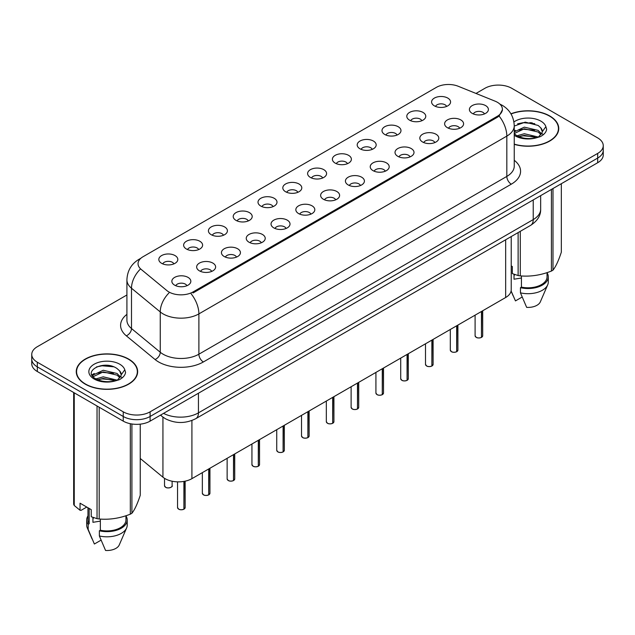 <?xml version="1.0" encoding="UTF-8"?>
<svg xmlns="http://www.w3.org/2000/svg" width="635" height="635" viewBox="0 0 635 635"><rect width="100%" height="100%" fill="white"/><g stroke="black" fill="none" stroke-linecap="round" stroke-linejoin="round"><path stroke-width="0.95" d="M409.567 120.158A9.493 5.485 180 0 1 407.686 118.61A9.493 5.485 180 0 1 410.829 111.8A9.493 5.485 180 0 1 422.997 112.411A9.493 5.485 180 0 1 424.878 118.61A9.493 5.485 180 0 1 409.567 120.158M421.838 120.729A5.699 3.286 0 0 0 420.306 119.126A5.699 3.286 0 0 0 414.695 118.293A5.699 3.286 0 0 0 410.726 120.729M384.77 134.477A9.493 5.485 180 0 1 382.889 132.929A9.493 5.485 180 0 1 386.032 126.111A9.493 5.485 180 0 1 398.201 126.722A9.493 5.485 180 0 1 400.082 132.929A9.493 5.485 180 0 1 384.77 134.477M397.042 135.049A5.699 3.286 0 0 0 395.518 133.445A5.699 3.286 0 0 0 389.898 132.612A5.699 3.286 0 0 0 385.929 135.049M359.974 148.796A9.493 5.485 180 0 1 358.092 147.241A9.493 5.485 180 0 1 361.236 140.43A9.493 5.485 180 0 1 373.404 141.041A9.493 5.485 180 0 1 375.285 147.241A9.493 5.485 180 0 1 359.974 148.796M372.245 149.36A5.699 3.286 0 0 0 370.721 147.757A5.699 3.286 0 0 0 365.109 146.923A5.699 3.286 0 0 0 361.132 149.36M335.177 163.108A9.493 5.485 180 0 1 333.296 161.56A9.493 5.485 180 0 1 336.439 154.742A9.493 5.485 180 0 1 348.607 155.353A9.493 5.485 180 0 1 350.488 161.56A9.493 5.485 180 0 1 335.177 163.108M347.448 163.679A5.699 3.286 0 0 0 345.924 162.076A5.699 3.286 0 0 0 340.312 161.242A5.699 3.286 0 0 0 336.336 163.679M310.38 177.427A9.493 5.485 180 0 1 308.499 175.871A9.493 5.485 180 0 1 311.642 169.061A9.493 5.485 180 0 1 323.81 169.672A9.493 5.485 180 0 1 325.691 175.871A9.493 5.485 180 0 1 310.38 177.427M322.651 177.99A5.699 3.286 0 0 0 321.127 176.387A5.699 3.286 0 0 0 315.516 175.554A5.699 3.286 0 0 0 311.539 177.99M285.583 191.738A9.493 5.485 180 0 1 283.702 190.19A9.493 5.485 180 0 1 286.845 183.38A9.493 5.485 180 0 1 299.014 183.991A9.493 5.485 180 0 1 300.903 190.19A9.493 5.485 180 0 1 285.583 191.738M297.855 192.31A5.699 3.286 0 0 0 296.331 190.706A5.699 3.286 0 0 0 290.719 189.873A5.699 3.286 0 0 0 286.742 192.31M260.794 206.058A9.493 5.485 180 0 1 258.905 204.51A9.493 5.485 180 0 1 262.049 197.691A9.493 5.485 180 0 1 274.217 198.303A9.493 5.485 180 0 1 276.106 204.51A9.493 5.485 180 0 1 260.794 206.058M273.066 206.621A5.699 3.286 0 0 0 271.534 205.026A5.699 3.286 0 0 0 265.922 204.192A5.699 3.286 0 0 0 261.945 206.621M235.998 220.369A9.493 5.485 180 0 1 234.109 218.821A9.493 5.485 180 0 1 237.252 212.011A9.493 5.485 180 0 1 249.42 212.622A9.493 5.485 180 0 1 251.309 218.821A9.493 5.485 180 0 1 235.998 220.369M248.269 220.94A5.699 3.286 0 0 0 246.737 219.337A5.699 3.286 0 0 0 241.125 218.503A5.699 3.286 0 0 0 237.149 220.94M211.201 234.688A9.493 5.485 180 0 1 209.312 233.14A9.493 5.485 180 0 1 212.463 226.322A9.493 5.485 180 0 1 224.623 226.933A9.493 5.485 180 0 1 226.512 233.14A9.493 5.485 180 0 1 211.201 234.688M223.472 235.26A5.699 3.286 0 0 0 221.94 233.656A5.699 3.286 0 0 0 216.329 232.823A5.699 3.286 0 0 0 212.352 235.26M186.404 249.007A9.493 5.485 180 0 1 184.515 247.452A9.493 5.485 180 0 1 187.666 240.641A9.493 5.485 180 0 1 199.827 241.252A9.493 5.485 180 0 1 201.716 247.452A9.493 5.485 180 0 1 186.404 249.007M198.676 249.571A5.699 3.286 0 0 0 197.144 247.967A5.699 3.286 0 0 0 191.532 247.134A5.699 3.286 0 0 0 187.555 249.571M161.607 263.319A9.493 5.485 180 0 1 159.718 261.771A9.493 5.485 180 0 1 162.87 254.96A9.493 5.485 180 0 1 175.03 255.572A9.493 5.485 180 0 1 176.919 261.771A9.493 5.485 180 0 1 161.607 263.319M173.879 263.89A5.699 3.286 0 0 0 172.347 262.287A5.699 3.286 0 0 0 166.735 261.453A5.699 3.286 0 0 0 162.766 263.89M434.364 105.847A9.493 5.485 180 0 1 432.483 104.291A9.493 5.485 180 0 1 435.626 97.48A9.493 5.485 180 0 1 447.794 98.092A9.493 5.485 180 0 1 449.675 104.291A9.493 5.485 180 0 1 434.364 105.847M446.635 106.41A5.699 3.286 0 0 0 445.103 104.815A5.699 3.286 0 0 0 439.491 103.981A5.699 3.286 0 0 0 435.523 106.41M447.389 127.683A9.493 5.485 180 0 1 445.508 126.127A9.493 5.485 180 0 1 448.651 119.316A9.493 5.485 180 0 1 460.819 119.928A9.493 5.485 180 0 1 462.701 126.127A9.493 5.485 180 0 1 447.389 127.683M459.661 128.246A5.699 3.286 0 0 0 458.129 126.651A5.699 3.286 0 0 0 452.517 125.809A5.699 3.286 0 0 0 448.548 128.246M422.592 141.994A9.493 5.485 180 0 1 420.711 140.446A9.493 5.485 180 0 1 423.855 133.636A9.493 5.485 180 0 1 436.023 134.247A9.493 5.485 180 0 1 437.904 140.446A9.493 5.485 180 0 1 422.592 141.994M434.864 142.565A5.699 3.286 0 0 0 433.332 140.962A5.699 3.286 0 0 0 427.72 140.129A5.699 3.286 0 0 0 423.751 142.565M397.796 156.313A9.493 5.485 180 0 1 395.915 154.765A9.493 5.485 180 0 1 399.058 147.947A9.493 5.485 180 0 1 411.226 148.558A9.493 5.485 180 0 1 413.107 154.765A9.493 5.485 180 0 1 397.796 156.313M410.067 156.885A5.699 3.286 0 0 0 408.535 155.281A5.699 3.286 0 0 0 402.923 154.448A5.699 3.286 0 0 0 398.955 156.885M372.999 170.624A9.493 5.485 180 0 1 371.118 169.077A9.493 5.485 180 0 1 374.261 162.266A9.493 5.485 180 0 1 386.429 162.877A9.493 5.485 180 0 1 388.31 169.077A9.493 5.485 180 0 1 372.999 170.624M385.27 171.196A5.699 3.286 0 0 0 383.746 169.593A5.699 3.286 0 0 0 378.127 168.759A5.699 3.286 0 0 0 374.158 171.196M348.202 184.944A9.493 5.485 180 0 1 346.321 183.396A9.493 5.485 180 0 1 349.464 176.578A9.493 5.485 180 0 1 361.632 177.189A9.493 5.485 180 0 1 363.514 183.396A9.493 5.485 180 0 1 348.202 184.944M360.474 185.515A5.699 3.286 0 0 0 358.95 183.912A5.699 3.286 0 0 0 353.338 183.078A5.699 3.286 0 0 0 349.361 185.515M323.405 199.263A9.493 5.485 180 0 1 321.524 197.707A9.493 5.485 180 0 1 324.668 190.897A9.493 5.485 180 0 1 336.836 191.508A9.493 5.485 180 0 1 338.717 197.707A9.493 5.485 180 0 1 323.405 199.263M335.677 199.827A5.699 3.286 0 0 0 334.153 198.223A5.699 3.286 0 0 0 328.541 197.39A5.699 3.286 0 0 0 324.564 199.827M298.609 213.574A9.493 5.485 180 0 1 296.728 212.026A9.493 5.485 180 0 1 299.871 205.216A9.493 5.485 180 0 1 312.039 205.827A9.493 5.485 180 0 1 313.92 212.026A9.493 5.485 180 0 1 298.609 213.574M310.88 214.146A5.699 3.286 0 0 0 309.356 212.542A5.699 3.286 0 0 0 303.744 211.709A5.699 3.286 0 0 0 299.768 214.146M273.812 227.894A9.493 5.485 180 0 1 271.931 226.338A9.493 5.485 180 0 1 275.074 219.527A9.493 5.485 180 0 1 287.242 220.139A9.493 5.485 180 0 1 289.123 226.338A9.493 5.485 180 0 1 273.812 227.894M286.083 228.457A5.699 3.286 0 0 0 284.559 226.862A5.699 3.286 0 0 0 278.948 226.028A5.699 3.286 0 0 0 274.971 228.457M249.023 242.205A9.493 5.485 180 0 1 247.134 240.657A9.493 5.485 180 0 1 250.277 233.847A9.493 5.485 180 0 1 262.445 234.458A9.493 5.485 180 0 1 264.335 240.657A9.493 5.485 180 0 1 249.023 242.205M261.287 242.776A5.699 3.286 0 0 0 259.763 241.173A5.699 3.286 0 0 0 254.151 240.34A5.699 3.286 0 0 0 250.174 242.776M224.226 256.524A9.493 5.485 180 0 1 222.337 254.976A9.493 5.485 180 0 1 225.481 248.158A9.493 5.485 180 0 1 237.649 248.769A9.493 5.485 180 0 1 239.538 254.976A9.493 5.485 180 0 1 224.226 256.524M236.498 257.096A5.699 3.286 0 0 0 234.966 255.492A5.699 3.286 0 0 0 229.354 254.659A5.699 3.286 0 0 0 225.377 257.096M199.43 270.843A9.493 5.485 180 0 1 197.541 269.288A9.493 5.485 180 0 1 200.692 262.477A9.493 5.485 180 0 1 212.852 263.088A9.493 5.485 180 0 1 214.741 269.288A9.493 5.485 180 0 1 199.43 270.843M211.701 271.407A5.699 3.286 0 0 0 210.169 269.804A5.699 3.286 0 0 0 204.557 268.97A5.699 3.286 0 0 0 200.581 271.407M174.633 285.155A9.493 5.485 180 0 1 172.744 283.607A9.493 5.485 180 0 1 175.895 276.789A9.493 5.485 180 0 1 188.055 277.4A9.493 5.485 180 0 1 189.944 283.607A9.493 5.485 180 0 1 174.633 285.155M186.904 285.726A5.699 3.286 0 0 0 185.372 284.123A5.699 3.286 0 0 0 179.761 283.289A5.699 3.286 0 0 0 175.784 285.726M472.186 113.363A9.493 5.485 180 0 1 470.305 111.816A9.493 5.485 180 0 1 473.448 104.997A9.493 5.485 180 0 1 485.616 105.608A9.493 5.485 180 0 1 487.497 111.816A9.493 5.485 180 0 1 472.186 113.363M484.457 113.935A5.699 3.286 0 0 0 482.925 112.332A5.699 3.286 0 0 0 477.314 111.498A5.699 3.286 0 0 0 473.345 113.935M495.102 101.171A17.089 9.866 180 0 1 497.388 102.283A17.089 9.866 180 0 1 502.388 109.26A17.089 9.866 180 0 1 497.388 116.237L193.024 291.949A17.089 9.866 180 0 1 166.941 290.632L141.137 269.359A17.089 9.866 180 0 1 138.041 263.7A17.089 9.866 180 0 1 143.05 256.723L436.356 87.376A17.089 9.866 180 0 1 458.248 86.273L495.102 101.171M511.223 236.569L511.223 289.766A18.986 10.962 180 0 1 505.658 297.513L191.913 478.655A18.986 10.962 180 0 1 162.933 477.187L140.248 458.478M514.247 144.343A30.702 17.724 0 0 0 558.744 128.508A30.702 17.724 0 0 0 549.751 115.975A30.702 17.724 0 0 0 510.929 113.792M128.667 359.085A30.702 17.724 0 0 0 95.21 355.243A30.702 17.724 0 0 0 76.256 371.618A30.702 17.724 0 0 0 85.249 384.151A30.702 17.724 0 0 0 118.705 387.993A30.702 17.724 0 0 0 137.652 371.618A30.702 17.724 0 0 0 128.667 359.085M76.573 373.221A30.702 17.724 0 0 0 76.47 373.69M502.436 109.776L499.086 116.03L497.427 117.229L193.072 292.949M126.913 294.981L37.314 346.71A18.986 10.962 0 0 0 31.75 354.465L31.75 363.768A18.986 10.962 0 0 0 37.314 371.515L123.246 421.132L123.246 416.481A18.986 10.962 0 0 0 150.106 416.481L597.686 158.067A18.986 10.962 0 0 0 603.25 150.32A18.986 10.962 0 0 1 597.686 158.067L150.106 416.481A18.986 10.962 0 0 1 123.246 416.481L37.314 366.863L123.246 416.481L123.246 411.829A18.986 10.962 0 0 0 150.106 411.829L597.686 153.416A18.986 10.962 0 0 0 603.25 145.669A18.986 10.962 0 0 0 597.686 137.914L511.754 88.297A18.986 10.962 0 0 0 484.894 88.297L475.988 93.448M31.75 359.116A18.986 10.962 0 0 0 37.314 366.863A18.986 10.962 0 0 1 31.75 359.116M31.75 354.465A18.986 10.962 0 0 0 37.314 362.212L123.246 411.829M137.446 373.69A30.702 17.724 0 0 0 137.343 373.221M558.53 130.572A30.702 17.724 0 0 0 558.427 130.104M123.246 421.132A18.986 10.962 0 0 0 150.106 421.132L597.686 162.719A18.986 10.962 0 0 0 603.25 154.972L603.25 145.669M481.441 337.431C479.187 338.153 477.449 338.137 476.242 337.368L475.099 335.756A3.794 2.191 0 0 0 476.21 337.304A3.794 2.191 0 0 0 481.465 337.375L481.378 337.423A3.675 2.119 180 0 1 476.306 337.36M481.465 337.217L481.703 311.348M481.465 337.375L481.465 311.483M456.644 351.75C454.39 352.473 452.652 352.449 451.445 351.679L450.302 350.075A3.794 2.191 0 0 0 451.414 351.623A3.794 2.191 0 0 0 456.668 351.687L456.581 351.734A3.675 2.119 180 0 1 451.509 351.671M456.668 351.536L456.906 325.66M456.668 351.687L456.668 325.795M431.848 366.062C429.593 366.792 427.855 366.768 426.649 365.998L425.506 364.387A3.794 2.191 0 0 0 426.625 365.935A3.794 2.191 0 0 0 431.871 366.006L431.784 366.054A3.675 2.119 180 0 1 426.712 365.99M431.871 365.847L432.11 339.979M431.871 366.006L431.871 340.114M407.051 380.381C404.797 381.103 403.058 381.079 401.852 380.309L400.709 378.706A3.794 2.191 0 0 0 401.828 380.254A3.794 2.191 0 0 0 407.075 380.317L406.987 380.373A3.675 2.119 180 0 1 401.915 380.309M407.075 380.167L407.313 354.298M407.075 380.317L407.075 354.433M382.254 394.692C380 395.422 378.269 395.399 377.055 394.629L375.92 393.017A3.794 2.191 0 0 0 377.031 394.573A3.794 2.191 0 0 0 382.278 394.637L382.191 394.684A3.675 2.119 180 0 1 377.119 394.621M382.278 394.478L382.516 368.61M382.278 394.637L382.278 368.744M514.247 144.137A30.385 17.542 0 0 0 558.427 128.508A30.385 17.542 0 0 0 549.529 116.102A30.385 17.542 0 0 0 511.032 113.975M514.739 274.526A14.311 8.263 0 0 0 514.017 275.931M514.017 274.272L514.017 279.209L521.43 278.003M517.001 135.787L524.343 133.715L538.313 137.049M534.614 136.779L523.216 135.795L518.684 136.62L524.343 135.35L536.726 137.724M514.247 131.858L524.343 127.151L538.163 130.381L541.488 133.842M514.247 133.493L524.343 128.786L538.163 132.024L540.933 134.62M514.247 133.667L516.572 135.541C522.113 138.541 528.661 139.311 536.21 137.843L540.226 136.668C544.092 134.684 546.235 132.207 546.664 129.238L545.87 126.675L542.353 131.612A14.311 8.263 0 0 0 540.734 127.794L542.346 131.802M540.734 127.794L538.178 125.46L525.224 122.142L514.247 126.063M542.139 132.588L538.647 136.803M511.223 265.898L512.326 266.533L512.326 273.622L518.12 275.542A34.179 19.733 0 0 0 520.287 275.876C530.614 276.781 540.988 275.177 551.41 271.066A34.179 19.733 0 0 0 552.99 270.153C555.76 266.684 558.538 260.699 561.332 252.182L561.332 183.713M521.43 275.955L521.43 287.115A18.986 10.962 0 0 0 547.037 276.836L547.037 272.629M521.43 287.115L520.454 287.679A20.256 11.692 0 0 0 548.299 276.836A20.256 11.692 0 0 0 547.037 272.772M520.454 287.679L520.454 292.846A20.256 11.692 0 0 0 547.695 284.845A20.256 11.692 0 0 0 548.299 282.003L548.299 276.836M520.454 292.846L526.653 307.364A12.66 7.31 0 0 0 540.329 301.871L547.695 284.845M551.41 271.066L551.41 189.444M552.99 188.524L552.99 270.153M520.287 231.33L520.287 275.876M518.12 275.542L518.12 232.585M522.137 297.045L515.461 300.903L511.104 290.965M517.604 123.809L523.216 122.674L534.765 123.69M518.668 130.056L523.216 129.23L534.614 130.215M540.861 132.874L541.726 133.445M542.139 133.739L543.306 134.707M514.247 130.969L515.398 130.397M85.471 384.024A30.385 17.542 0 0 0 118.586 387.826A30.385 17.542 0 0 0 137.343 371.618A30.385 17.542 0 0 0 128.437 359.219A30.385 17.542 0 0 0 95.329 355.417A30.385 17.542 0 0 0 76.573 371.618A30.385 17.542 0 0 0 85.471 384.024M93.655 517.636A14.311 8.263 0 0 0 92.932 519.049M92.932 517.382L92.932 522.319L100.346 521.113M95.909 378.904L103.251 376.825L117.221 380.159M113.53 379.889L102.124 378.912L97.599 379.73L103.251 378.468L115.633 380.841M92.702 376.245L93.131 375.007L103.251 370.261L117.078 373.491L120.396 376.952M93.099 376.722L103.251 371.904L117.078 375.134L119.848 377.738M119.65 370.903L117.086 368.57C103.894 359.243 81.923 371.419 95.488 378.651C101.028 381.659 107.569 382.421 115.125 380.952L119.142 379.778C123.007 377.801 125.151 375.325 125.571 372.356L124.785 369.784L121.269 374.721A14.311 8.263 0 0 0 119.65 370.903L121.253 374.92M121.047 375.706L117.562 379.92M86.757 507.063L81.082 510.342L80.042 510.27L80.042 503.19L91.234 509.643L91.234 516.731L97.036 518.66A34.179 19.733 0 0 0 99.195 518.993C109.53 519.898 119.904 518.295 130.318 514.175A34.179 19.733 0 0 0 131.905 513.263C134.676 509.802 137.454 503.809 140.248 495.292L140.248 424.148M100.346 519.073L100.346 530.225A18.986 10.962 0 0 0 125.944 519.954L125.944 515.747M100.346 530.225L99.37 530.797A20.256 11.692 0 0 0 127.214 519.954A20.256 11.692 0 0 0 125.944 515.882M99.37 530.797L99.37 535.964A20.256 11.692 0 0 0 126.611 527.955A20.256 11.692 0 0 0 127.214 525.121L127.214 519.954M99.37 535.964L105.561 550.474A12.66 7.31 0 0 0 119.237 544.981L126.611 527.955M130.318 514.175L130.318 423.712M131.905 423.989L131.905 513.263M99.195 407.249L99.195 518.993M97.036 518.66L97.036 405.995M74.247 392.843L74.247 505.5L80.042 510.27M74.247 505.5A34.179 19.733 0 0 1 73.668 504.253L73.668 392.509M87.963 507.762L87.963 519.954A18.986 10.962 0 0 0 89.154 523.772L89.154 508.444M87.963 515.882A20.256 11.692 0 0 0 86.701 519.954A20.256 11.692 0 0 0 88.178 524.335L89.154 523.772M86.701 519.954L86.701 525.121A20.256 11.692 0 0 0 87.305 527.955A20.256 11.692 0 0 0 88.178 529.503L88.178 524.335M101.052 540.155L94.377 544.012L88.178 529.503M96.52 366.919L102.124 365.784L113.673 366.8M92.186 375.483L93.21 374.872M97.576 373.174L102.124 372.348L113.53 373.324M119.769 375.991L120.634 376.555M121.047 376.857L122.222 377.817M91.885 374.864L94.305 373.507M357.457 409.011C355.203 409.734 353.473 409.718 352.258 408.948L351.123 407.337A3.794 2.191 0 0 0 352.234 408.884A3.794 2.191 0 0 0 357.481 408.956L357.402 409.003A3.675 2.119 180 0 1 352.322 408.94M357.481 408.797L357.719 382.929M357.481 408.956L357.481 383.064M332.661 423.323C330.406 424.053 328.676 424.029 327.462 423.259L326.327 421.648A3.794 2.191 0 0 0 327.438 423.204A3.794 2.191 0 0 0 332.684 423.267L332.605 423.315A3.675 2.119 180 0 1 327.525 423.251M332.684 423.116L332.923 397.24M332.684 423.267L332.684 397.375M307.864 437.642C305.61 438.372 303.879 438.348 302.665 437.578L301.53 435.967A3.794 2.191 0 0 0 302.641 437.515A3.794 2.191 0 0 0 307.888 437.586L307.808 437.634A3.675 2.119 180 0 1 302.728 437.571M307.888 437.428L308.126 411.559M307.888 437.586L307.888 411.694M283.067 451.961C280.813 452.684 279.082 452.66 277.868 451.89L276.733 450.286A3.794 2.191 0 0 0 277.844 451.834A3.794 2.191 0 0 0 283.099 451.898L283.012 451.953A3.675 2.119 180 0 1 277.932 451.89M283.099 451.747L283.329 425.879M283.099 451.898L283.099 426.014M258.27 466.273C256.016 467.003 254.286 466.979 253.071 466.209L251.936 464.598A3.794 2.191 0 0 0 253.047 466.153A3.794 2.191 0 0 0 258.302 466.217L258.215 466.265A3.675 2.119 180 0 1 253.135 466.201M258.302 466.058L258.532 440.19M258.302 466.217L258.302 440.325M233.474 480.592C231.219 481.314 229.489 481.298 228.275 480.52L227.139 478.917A3.794 2.191 0 0 0 228.251 480.465A3.794 2.191 0 0 0 233.505 480.536L233.418 480.584A3.675 2.119 180 0 1 228.338 480.52M233.505 480.377L233.736 454.509M233.505 480.536L233.505 454.644M208.677 494.903C206.423 495.633 204.692 495.61 203.478 494.84L202.343 493.228A3.794 2.191 0 0 0 203.454 494.784A3.794 2.191 0 0 0 208.709 494.848L208.621 494.895A3.675 2.119 180 0 1 203.541 494.832M208.709 494.689L208.939 468.82M208.709 494.848L208.709 468.955M183.888 509.222C181.626 509.945 179.895 509.929 178.689 509.159L177.546 507.548A3.794 2.191 0 0 0 178.657 509.095A3.794 2.191 0 0 0 183.912 509.167L183.825 509.214A3.675 2.119 180 0 1 178.752 509.151M183.912 509.008L184.142 481.362M183.912 509.167L183.912 481.409M193.024 291.949L193.024 292.981M497.388 116.237L497.388 117.261M505.658 239.776L505.658 297.513M162.933 417.131L162.933 477.187M191.913 420.497L191.913 478.655M514.247 160.29A31.647 18.272 180 0 1 511.302 184.174L203.367 361.958A6.326 3.651 60 0 1 198.89 354.203L506.825 176.419A25.321 14.621 0 0 0 514.247 166.084L514.247 125.77A25.321 14.621 180 0 1 506.825 136.104A22.154 12.787 -120 0 0 499.086 116.03M203.367 361.958A31.647 18.272 180 0 1 158.607 361.958A31.647 18.272 180 0 1 155.059 359.513L126.309 335.804A31.647 18.272 180 0 1 126.913 314.365M163.084 354.203A25.321 14.621 0 0 0 198.89 354.203L198.89 313.888A25.321 14.621 180 0 1 163.084 313.888A25.321 14.621 180 0 1 160.25 311.936L131.493 288.226A25.321 14.621 180 0 1 126.913 279.844L126.913 320.159A25.321 14.621 0 0 0 131.493 328.541L160.25 352.25A25.321 14.621 0 0 0 163.084 354.203M191.151 293.815A22.154 12.787 60 0 1 198.89 313.888L506.825 136.104L506.825 176.419A6.326 3.651 60 0 0 511.302 184.174M140.375 258.723A22.154 12.787 -120 0 0 138.914 259.366C131.342 263.914 127.341 270.74 126.913 279.844M140.033 269.43A22.154 14.819 129.5 0 0 131.493 288.226L131.493 328.541A6.326 4.231 -50.5 0 1 126.309 335.804M168.878 293.045A22.154 14.819 129.5 0 0 160.25 311.936L160.25 352.25A6.326 4.231 -50.5 0 1 155.059 359.513M150.106 411.829L150.106 421.132M597.686 153.416L597.686 162.719M37.314 362.212L37.314 371.515M163.552 413.369A25.321 14.621 0 0 0 198.445 412.861L533.233 219.575A25.321 14.621 0 0 0 540.655 209.233C540.837 215.519 537.488 220.893 530.614 225.369L195.818 418.656A12.66 7.31 60 0 0 198.445 412.861L198.445 393.224M533.233 199.93L533.233 219.575A12.66 7.31 60 0 1 530.614 225.369M160.806 414.949A12.66 8.469 129.5 0 0 162.115 416.489L160.48 415.139M481.703 337.241A3.794 2.191 0 0 0 482.695 335.756L482.695 310.769M456.906 351.552A3.794 2.191 0 0 0 457.898 350.075L457.898 325.088M432.11 365.871A3.794 2.191 0 0 0 433.102 364.387L433.102 339.4M407.313 380.182A3.794 2.191 0 0 0 408.305 378.706L408.305 353.719M382.516 394.502A3.794 2.191 0 0 0 383.508 393.017L383.508 368.038M532.265 122.88A25.321 14.621 0 0 0 529.741 122.706M545.87 126.675A18.105 10.454 0 0 0 540.845 121.118A18.105 10.454 0 0 0 513.929 121.96M514.247 135.279A18.105 10.454 0 0 0 515.239 135.898A18.105 10.454 0 0 0 536.21 137.843M111.173 365.99A25.321 14.621 0 0 0 108.656 365.823M124.785 369.784A18.105 10.454 0 0 0 119.761 364.228A18.105 10.454 0 0 0 94.155 364.228A18.105 10.454 0 0 0 94.155 379.016A18.105 10.454 0 0 0 115.125 380.952M357.719 408.821A3.794 2.191 0 0 0 358.719 407.337L358.719 382.349M332.923 423.132A3.794 2.191 0 0 0 333.923 421.648L333.923 396.669M308.126 437.451A3.794 2.191 0 0 0 309.126 435.967L309.126 410.98M283.329 451.763A3.794 2.191 0 0 0 284.329 450.286L284.329 425.299M258.532 466.082A3.794 2.191 0 0 0 259.532 464.598L259.532 439.618M233.736 480.393A3.794 2.191 0 0 0 234.736 478.917L234.736 453.93M208.939 494.713A3.794 2.191 0 0 0 209.939 493.228L209.939 468.249M184.142 509.032A3.794 2.191 0 0 0 185.142 507.548L185.142 481.171M165.632 487.259A3.794 2.191 0 0 0 169.775 487.736A3.794 2.191 0 0 0 172.117 485.711C173.387 486.672 168.124 489.014 165.664 487.323L164.521 485.711A3.794 2.191 0 0 0 165.632 487.259M170.958 487.291A3.675 2.119 180 0 1 165.727 487.315M502.388 109.26L502.388 110.49M514.247 125.77C513.818 116.665 509.818 109.839 502.237 105.291L499.84 104.069M140.954 258.191L138.914 259.366M195.818 418.656C185.634 423.775 175.443 423.775 165.259 418.656L162.115 416.489M540.655 209.233L540.655 195.651M475.099 335.756L475.099 315.158M482.695 335.756L481.671 337.296M450.302 350.075L450.302 329.47M457.898 350.075L456.875 351.607M425.506 364.387L425.506 343.789M433.102 364.387L432.078 365.927M400.709 378.706L400.709 358.1M408.305 378.706L407.281 380.246M375.92 393.017L375.92 372.42M383.508 393.017L382.492 394.557M558.427 131.048L558.427 128.508M513.128 295.783L511.088 291.06M137.343 374.158L137.343 371.618M92.043 538.893L87.305 527.955M76.573 374.158L76.573 371.618M351.123 407.337L351.123 386.739M358.719 407.337L357.695 408.876M326.327 421.648L326.327 401.05M333.923 421.648L332.899 423.188M301.53 435.967L301.53 415.369M309.126 435.967L308.102 437.507M276.733 450.286L276.733 429.681M284.329 450.286L283.305 451.826M251.936 464.598L251.936 444M259.532 464.598L258.508 466.138M227.139 478.917L227.139 458.319M234.736 478.917L233.712 480.457M202.343 493.228L202.343 472.631M209.939 493.228L208.915 494.768M177.546 507.548L177.546 481.854M185.142 507.548L184.118 509.087M172.117 485.711L172.117 481.227M164.521 485.711L164.521 478.33"/></g></svg>
